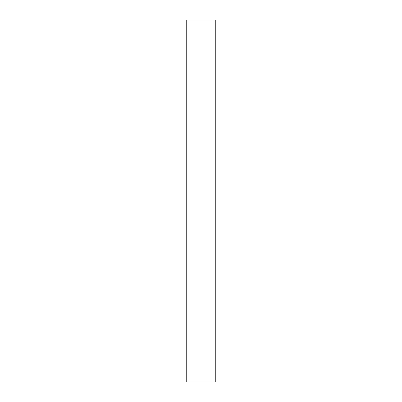 <?xml version="1.0" encoding="UTF-8"?>
<svg xmlns="http://www.w3.org/2000/svg" width="402" height="402" viewBox="0 0 402 402"><rect width="100%" height="100%" fill="white"/><g stroke="black" fill="none" stroke-linecap="round" stroke-linejoin="round"><path stroke-width="0.6" d="M186.754 381.9L186.754 20.1L186.754 381.9L215.246 381.9L215.246 201L186.754 201L215.246 201L215.246 20.1L215.246 381.9M186.754 20.1L215.246 20.1"/></g></svg>
